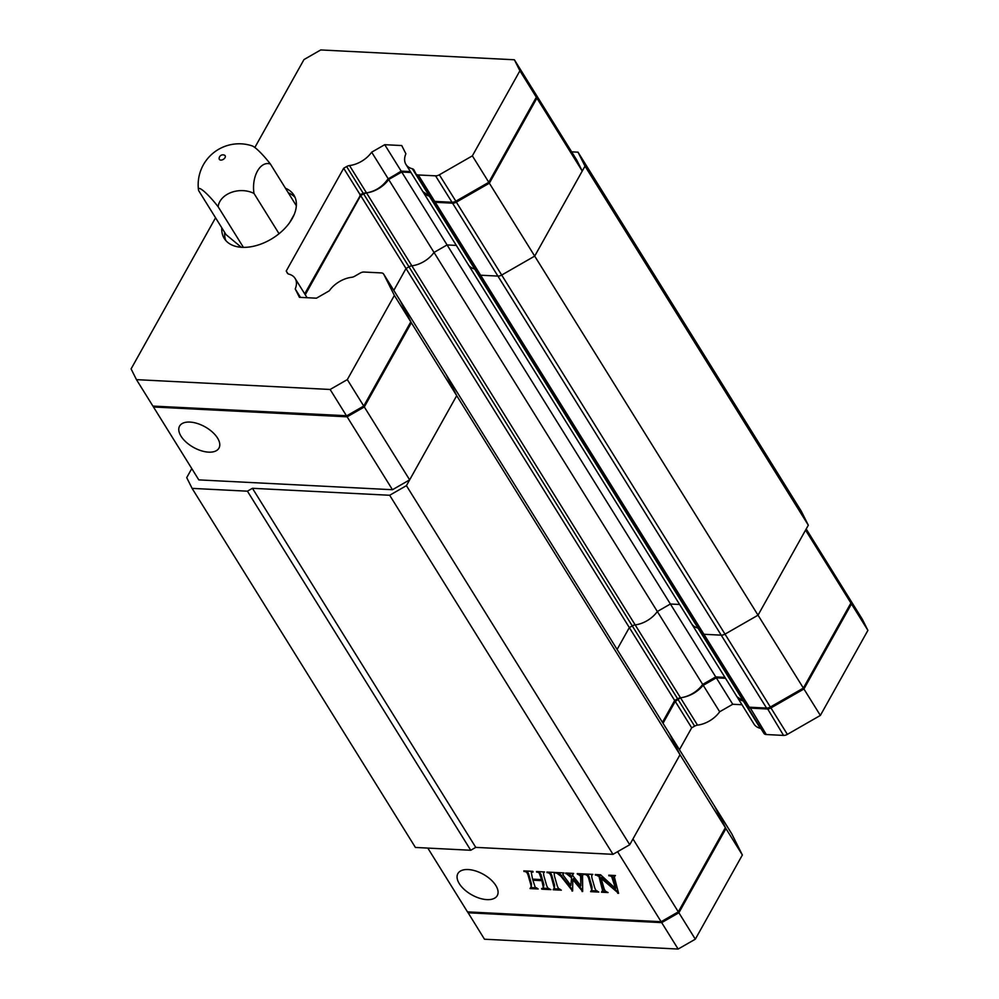 <?xml version="1.0" encoding="UTF-8"?>
<svg xmlns="http://www.w3.org/2000/svg" width="999" height="999" viewBox="0 0 999 999"><rect width="100%" height="100%" fill="white"/><g stroke="black" fill="none" stroke-linecap="round" stroke-linejoin="round"><path stroke-width="1.5" d="M674.55 700.724L675.249 701.398L680.531 697.814C689.722 696.44 697.277 692.245 703.184 685.239L719.68 711.763A22.153 13.724 148.1 0 1 697.514 725.137A5.47 3.384 -31.9 0 0 694.63 726.136L691.683 727.821L679.457 749.7M737.037 696.815L743.343 701.023L760.339 728.346A22.153 13.724 148.1 0 1 753.97 724.025L737.112 696.927M703.184 685.239L702.497 684.665M850.549 603.671L851.473 603.945L845.953 592.919L862.387 619.355L867.906 630.369L820.366 715.434L787.362 734.377A5.47 3.384 148.1 0 1 783.566 735.414L766.283 734.527A5.47 3.384 148.1 0 1 763.91 733.353A5.47 3.384 148.1 0 1 763.81 733.179L747.577 707.08M731.568 833.503A5.47 3.384 148.1 0 1 731.68 833.666A5.47 3.384 148.1 0 1 731.768 833.84L742.369 854.994L695.316 939.185L678.134 949.05L484.478 939.222L467.582 911.887M741.97 704.732L732.742 704.258L719.68 711.763M803.134 688.224L803.933 688.998L770.928 707.941A5.47 3.384 148.1 0 1 767.132 708.978L749.837 708.104A5.47 3.384 148.1 0 1 747.477 706.917A5.47 3.384 148.1 0 1 747.377 706.755L747.19 706.368M867.906 630.369L851.473 603.945L803.933 688.998L820.366 715.434M716.096 676.935L716.308 677.834L703.408 685.227L702.647 684.452A22.153 13.724 148.1 0 1 680.519 697.789A5.47 3.384 -31.9 0 0 677.622 698.788L674.675 700.486L629.333 627.572L617.107 649.45L629.333 627.572L632.28 625.886L629.333 627.572L406.019 268.506L393.793 290.372L406.019 268.506L408.966 266.808L406.019 268.506L360.676 195.592L363.624 193.893A5.47 3.384 148.1 0 1 366.508 192.894L364.672 193.069M725.524 678.296L716.308 677.834L732.742 704.258M691.683 727.821L675.249 701.398L663.024 723.264M714.959 806.88A5.47 3.384 148.1 0 1 715.247 807.242A5.47 3.384 148.1 0 1 715.334 807.404L725.936 828.571L678.883 912.761L678.084 911.987M725.012 828.296L725.936 828.571L742.369 854.994M661.438 921.528L661.688 922.626L678.883 912.761L695.316 939.185M468.256 911.925L468.044 912.786L661.688 922.626L678.134 949.05M215.559 217.782L131.094 368.906L136.463 379.645L330.12 389.473L347.315 379.608L394.368 295.417L383.766 274.263A5.47 3.384 -31.9 0 0 383.666 274.101A5.47 3.384 -31.9 0 0 381.306 272.914L364.011 272.04A5.47 3.384 -31.9 0 0 360.214 273.064L354.608 276.286A5.47 3.384 148.1 0 1 351.685 277.297A22.153 13.724 -31.9 0 0 329.295 290.809L316.446 298.189L299.425 297.327L295.229 288.948A22.153 13.724 -31.9 0 0 295.105 278.421A22.153 13.724 -31.9 0 0 288.836 274.126A5.47 3.384 148.1 0 1 287.287 273.064A5.47 3.384 148.1 0 1 287.188 272.902L286.238 271.004L343.668 168.257L346.628 166.558A5.47 3.384 148.1 0 1 349.513 165.559A22.153 13.724 -31.9 0 0 371.665 152.185L388.161 178.696C382.729 186.563 375.512 191.296 366.496 192.882L359.89 195.067M422.864 191.633A22.153 13.724 -31.9 0 0 422.964 191.796A22.153 13.724 -31.9 0 0 429.333 196.116L422.814 191.546L405.956 164.448A22.153 13.724 -31.9 0 0 412.337 168.769A5.47 3.384 148.1 0 1 413.911 169.842A5.47 3.384 148.1 0 1 413.998 170.005L415.809 173.601A5.47 3.384 -31.9 0 0 415.896 173.776A5.47 3.384 -31.9 0 0 418.269 174.962L435.552 175.836A5.47 3.384 -31.9 0 0 439.348 174.8L472.365 155.856L519.905 70.792L514.385 59.778L320.729 49.95L303.983 59.565L254.832 147.502M371.665 152.185L384.727 144.693L401.748 145.554L405.881 153.796A22.153 13.724 -31.9 0 0 405.956 164.448M384.727 144.693L401.173 171.116L387.674 179.458A20.779 12.875 148.1 0 1 365.996 192.944A20.779 12.875 148.1 0 1 365.197 193.019A6.831 4.233 -31.9 0 0 364.935 193.032A6.831 4.233 -31.9 0 0 361.226 194.293M295.229 288.948L300.474 297.377M285.452 188.237A41.021 25.412 148.1 0 1 293.906 195.13A41.021 25.412 148.1 0 1 272.49 238.374A41.021 25.412 148.1 0 1 224.251 238.449A41.021 25.412 148.1 0 1 221.803 227.822M288.286 192.795A41.021 25.412 148.1 0 1 295.13 197.527M225.861 240.609A41.021 25.412 148.1 0 1 224.638 232.38M136.463 379.645L152.909 406.081L347.24 415.771L363.748 406.044L410.801 321.853L400.199 300.699A5.47 3.384 -31.9 0 0 400.112 300.524A5.47 3.384 -31.9 0 0 400 300.362M304.695 293.843L361.051 194.143M401.586 171.141L388.024 178.921M401.173 171.116L410.389 171.591M416.009 173.938L432.242 200.037A5.47 3.384 -31.9 0 0 432.342 200.2A5.47 3.384 -31.9 0 0 434.702 201.386L451.998 202.26A5.47 3.384 -31.9 0 0 452.822 202.235A5.47 3.384 -31.9 0 0 455.794 201.236L488.798 182.293L536.338 97.228L519.905 70.792M472.365 155.856L488.798 182.293L455.969 201.386A4.096 2.535 148.1 0 1 453.758 202.135L452.822 202.235M330.12 389.473L346.553 415.909L363.748 406.044L347.315 379.608M394.368 295.417L410.801 321.853M286.238 271.004L287.937 273.738M343.668 168.257L360.115 194.68M536.338 97.228L530.819 86.214L514.385 59.778M349.513 165.559L411.85 265.809A5.47 3.384 -31.9 0 0 408.966 266.808A5.47 3.384 148.1 0 1 411.85 265.809A22.153 13.724 -31.9 0 0 434.016 252.435A22.153 13.724 148.1 0 1 411.85 265.809L635.164 624.887A5.47 3.384 -31.9 0 0 632.28 625.886A5.47 3.384 148.1 0 1 635.164 624.887A22.153 13.724 -31.9 0 0 657.33 611.513A22.153 13.724 148.1 0 1 635.164 624.887L697.514 725.137M366.508 192.894A22.153 13.724 -31.9 0 0 388.673 179.52L702.672 684.415L715.734 676.922L724.962 677.384M412.337 168.769L474.675 269.018A22.153 13.724 148.1 0 1 468.306 264.698A22.153 13.724 -31.9 0 0 474.675 269.018A5.47 3.384 148.1 0 1 475.262 269.231A5.47 3.384 -31.9 0 0 474.675 269.018L698.001 628.096A22.153 13.724 148.1 0 1 691.62 623.776A22.153 13.724 -31.9 0 0 698.001 628.096A5.47 3.384 148.1 0 1 698.576 628.309A5.47 3.384 -31.9 0 0 698.001 628.096L743.343 700.998A22.153 13.724 148.1 0 1 736.962 696.69L422.964 191.796M305.257 294.755L360.676 195.592M388.673 179.52L401.735 172.028L410.964 172.502M432.617 200.562L432.804 200.949A5.47 3.384 -31.9 0 0 432.904 201.111A5.47 3.384 -31.9 0 0 435.277 202.298L452.559 203.172A5.47 3.384 -31.9 0 0 456.356 202.148L489.36 183.204L536.9 98.139L531.268 87.113M153.022 406.081L153.471 406.993L347.128 416.82L364.31 406.955L411.363 322.764L400.774 301.598A5.47 3.384 -31.9 0 0 400.674 301.436A5.47 3.384 -31.9 0 0 400.399 301.074M445.904 374.188A5.47 3.384 148.1 0 1 446.016 374.35A5.47 3.384 148.1 0 1 446.116 374.513L456.705 395.666L409.652 479.857L364.31 406.955M153.471 406.993L198.813 479.895L392.47 489.722L409.652 479.857M489.36 183.204L534.702 256.106L582.242 171.041L576.735 160.027L531.381 87.125M571.64 151.848L578.009 152.173L585.002 166.134L534.702 256.106L501.698 275.05A5.47 3.384 148.1 0 1 497.902 276.086L480.619 275.212A5.47 3.384 148.1 0 1 478.246 274.026A5.47 3.384 148.1 0 1 478.159 273.851L433.017 201.274M401.735 172.028L447.077 244.942L456.306 245.404L447.077 244.942L434.016 252.435L447.077 244.942L670.391 604.008L657.33 611.513L670.391 604.008L715.734 676.922M582.242 171.041L536.9 98.139M411.363 322.764L456.705 395.666L406.418 485.651L389.672 495.267L252.447 488.299L247.427 491.183L470.741 850.261L475.761 847.377L252.447 488.299M392.47 489.722L347.128 416.82M189.922 422.077A22.552 11.788 29.2 0 1 212.35 432.018A22.552 11.788 29.2 0 1 218.968 448.114A22.552 11.788 29.2 0 1 193.531 447.402A22.552 11.788 29.2 0 1 179.583 426.111A22.552 11.788 29.2 0 1 189.922 422.077M585.002 166.134L808.316 525.199L758.029 615.184L534.702 256.106L501.698 275.05A5.47 3.384 148.1 0 1 497.902 276.086L480.619 275.212A5.47 3.384 148.1 0 1 478.246 274.026A5.47 3.384 148.1 0 1 478.159 273.851M470.741 850.261L415.409 847.452L192.095 488.374L186.713 477.634L191.783 468.581M192.095 488.374L247.427 491.183M400.674 301.436L446.016 374.35A5.47 3.384 148.1 0 1 446.116 374.513L456.705 395.666L680.019 754.745L629.732 844.729L612.986 854.332L475.761 847.377M669.218 733.254A5.47 3.384 148.1 0 1 669.33 733.416A5.47 3.384 148.1 0 1 669.43 733.591L680.019 754.745L632.966 838.935L678.309 911.85L725.361 827.659L714.772 806.493A5.47 3.384 -31.9 0 0 714.672 806.33A5.47 3.384 -31.9 0 0 714.56 806.168M808.316 525.199L801.323 511.251L578.009 152.173M456.356 202.148L725.012 634.128L758.029 615.184L803.371 688.086L850.911 603.034L805.556 530.119L758.029 615.184L725.012 634.128A5.47 3.384 148.1 0 1 721.216 635.164L703.933 634.278A5.47 3.384 148.1 0 1 701.56 633.104A5.47 3.384 148.1 0 1 701.473 632.929L478.359 274.188M679.62 604.482L670.391 604.008L679.62 604.482M406.418 485.651L629.732 844.729M389.672 495.267L612.986 854.332M701.673 633.254L746.815 705.843A5.47 3.384 -31.9 0 0 746.902 706.006A5.47 3.384 -31.9 0 0 749.275 707.192L766.558 708.066A5.47 3.384 -31.9 0 0 770.354 707.03L725.012 634.128A5.47 3.384 148.1 0 1 721.216 635.164L703.933 634.278A5.47 3.384 148.1 0 1 701.56 633.104A5.47 3.384 148.1 0 1 701.473 632.929M446.016 374.35L669.33 733.416A5.47 3.384 148.1 0 1 669.43 733.591L680.019 754.745L725.361 827.659M806.193 528.995L845.391 592.007L850.911 603.034M770.354 707.03L803.371 688.086M662.449 722.352L674.675 700.486M617.582 851.697L661.126 921.715L678.309 911.85M427.797 848.076L467.47 911.875L661.126 921.715M541.595 879.595L539.185 872.976L536.488 871.528L544.53 871.94L543.506 872.989L543.781 875.549L546.715 885.776L547.976 888.236L550.911 889.634L541.795 889.172L541.595 888.511L543.406 888.111L541.908 880.668L532.892 880.219L535.239 887.324L538.186 888.985L530.057 888.573L531.243 887.337L530.906 884.977L527.959 874.737L526.835 872.402L523.813 870.891L532.904 871.353L533.079 872.015L531.268 872.377L532.567 879.132L541.595 879.595L542.17 878.571L540.946 874.35L538.761 871.64M590.621 891.657L591.845 890.346L588.523 877.809L587.287 875.536L584.378 873.963L592.832 874.387L591.658 875.511L591.932 877.984L594.867 888.223L596.066 890.546L598.801 892.07L590.621 891.657L591.183 890.646M553.146 889.747L554.37 888.448L551.048 875.911L549.812 873.626L546.903 872.052L555.357 872.489L554.183 873.613L554.457 876.086L557.392 886.325L558.591 888.635L561.326 890.171L553.146 889.747L553.708 888.748M601.485 892.207L602.659 890.896L599.038 876.56L595.242 874.512L600.574 874.787L615.546 888.511L611.675 876.647L608.728 875.199L615.434 875.536L614.298 876.722L618.581 893.343L601.111 878.333L604.095 888.698L605.369 891.233L608.091 892.544L601.485 892.207L602.06 891.183L605.968 891.383M571.128 877.497L565.646 873.014L573.601 873.413L572.527 875.311L580.844 885.913L580.594 876.148L577.222 873.601L583.591 873.925L582.554 875.511L582.667 891.52L572.814 879.644L572.602 891.021L560.864 876.21L556.043 872.527L563.998 872.926L562.899 874.774L570.866 885.476L571.69 876.473L568.556 873.163M468.219 869.555A22.552 11.788 -150.8 0 0 457.879 873.588A22.552 11.788 -150.8 0 0 464.498 889.684A22.552 11.788 -150.8 0 0 486.925 899.624A22.552 11.788 -150.8 0 0 497.265 895.591A22.552 11.788 -150.8 0 0 490.646 879.495A22.552 11.788 -150.8 0 0 468.219 869.555M540.372 875.374L540.946 874.35M539.185 872.976L539.76 871.952M536.688 872.189L537.05 871.553M544.23 871.927L543.506 872.989M548.901 888.486L543.031 888.186M541.795 889.172L542.245 888.361M543.406 888.111L543.893 884.59L542.469 879.657L533.466 879.195L532.892 880.219M543.319 885.614L543.893 884.59M541.908 880.668L542.469 879.657M536.75 887.874L530.694 887.562M530.057 888.573L530.594 887.611M531.243 887.337L531.48 883.965L528.533 873.725L527.397 871.378L526.148 871.003M530.906 884.977L531.48 883.965M527.959 874.737L528.533 873.725M526.835 872.402L527.397 871.378M524.013 871.553L524.363 870.916M532.105 871.303L531.268 872.377M591.845 890.346L592.045 887.037L589.098 876.797L587.849 874.512L586.525 874.075M591.483 888.049L592.045 887.037M588.523 877.809L589.098 876.797M587.287 875.536L587.849 874.512M584.577 874.625L584.927 873.988M592.582 874.375L591.658 875.511M597.24 890.946L591.208 890.633M554.37 888.448L554.57 885.139L551.623 874.899L550.374 872.614L549.05 872.164M554.008 886.15L554.57 885.139M551.048 875.911L551.623 874.899M549.812 873.626L550.374 872.614M547.102 872.726L547.452 872.09M555.107 872.477L554.183 873.613M559.765 889.035L553.733 888.735M602.659 890.896L603.234 889.884L602.047 884.003L599.612 875.549L598.051 874.649M601.473 885.014L602.047 884.003M599.038 876.56L599.612 875.549M597.352 875.599L597.877 874.649M595.441 875.174L595.804 874.537M615.546 888.511L616.108 887.487L613.461 878.034L612.25 875.624L611.176 875.324M612.899 879.058L613.461 878.034M611.675 876.647L612.25 875.624M608.928 875.861L609.278 875.224M615.309 875.536L614.298 876.722M617.682 893.306L618.256 892.282L601.685 877.309L601.111 878.333M569.755 875.711L570.317 874.687M567.919 874.113L568.468 873.151M565.834 873.675L566.183 873.039M573.039 873.388L572.315 874.437M580.844 885.913L581.168 875.124L580.057 873.738M580.706 877.984L581.268 876.96M580.594 876.148L581.168 875.124M580.344 875.436L580.906 874.425M579.27 874.587L579.745 873.725M577.459 874.262L577.809 873.626M583.641 874.1L582.554 875.511M582.654 890.484L573.376 878.62L572.814 879.644M582.03 891.495L582.592 890.471M572.627 889.972L558.978 872.676M571.952 890.983L572.527 889.959M560.864 876.21L561.438 875.186M558.329 873.601L558.853 872.664M556.218 873.188L556.58 872.552M562.912 873.825L563.436 872.901M570.866 885.476L571.69 876.473M198.451 189.648A22.677 3.621 50.8 0 1 218.132 206.743A22.677 16.896 -3.8 0 1 231.306 192.42A22.677 16.896 -3.8 0 1 254.008 193.456A22.677 13.287 -87.1 0 1 257.442 171.091A22.677 13.287 -87.1 0 1 270.429 164.073A22.677 3.621 -129.2 0 0 252.11 145.879A41.021 41.021 0 0 0 198.451 189.648A22.677 3.621 50.8 0 0 198.676 190.647L226.036 234.628L241.321 247.277M218.132 206.743L243.406 247.365M254.008 193.456L279.046 233.716M270.429 164.073L296.353 205.769M289.685 222.565L294.268 214.36M222.39 159.828A3.422 2.123 148.1 0 1 219.131 158.591A3.759 3.759 0 0 1 224.538 155.22A3.422 2.123 148.1 0 1 225.112 157.492A3.422 2.123 148.1 0 1 222.39 159.828M677.996 699.387L694.63 726.136M676.173 700.861L675.649 699.924M749.837 707.217L766.283 734.527M767.132 708.066L783.566 735.414M787.362 734.377L770.391 707.017M731.768 833.84L715.222 807.392M346.628 166.558L363.249 193.307M451.998 202.26L435.552 175.836M434.702 201.386L418.269 174.962M439.348 174.8L455.969 201.386M400.199 300.699L383.766 274.263M363.624 193.893L677.622 698.788M766.558 708.066L452.559 203.172M435.277 202.298L749.275 707.192M714.772 806.493L400.774 301.598M747.477 706.917L763.91 733.353M715.247 807.242L731.68 833.666M295.105 278.421L307.105 297.714M383.666 274.101L400.112 300.524M415.896 173.776L432.342 200.2M432.904 201.111L746.902 706.006M669.33 733.416L714.672 806.33"/></g></svg>
